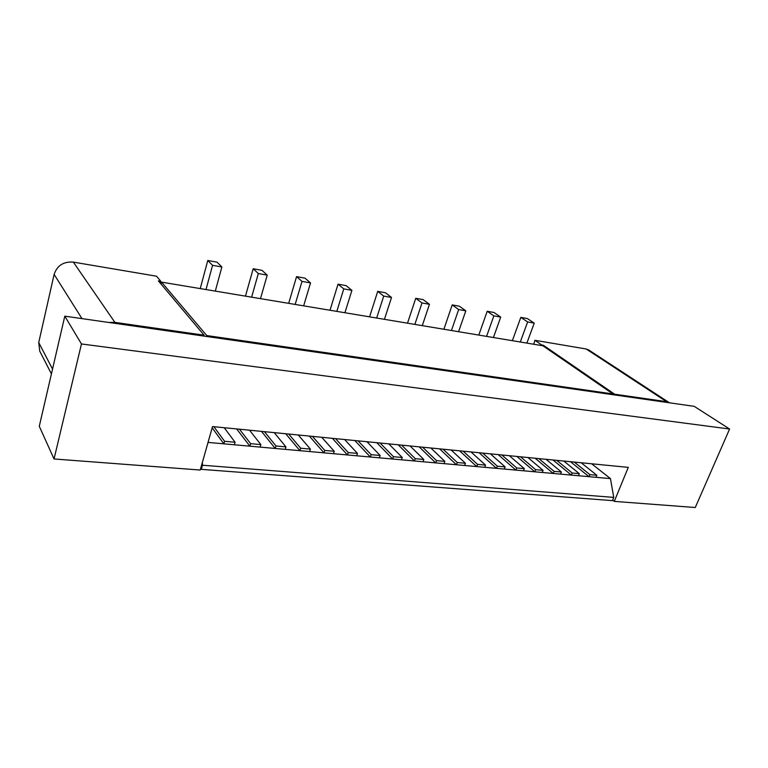 <?xml version="1.0" encoding="UTF-8"?>
<svg xmlns="http://www.w3.org/2000/svg" width="768" height="768" viewBox="0 0 768 768"><rect width="100%" height="100%" fill="white"/><g stroke="black" fill="none" stroke-linecap="round" stroke-linejoin="round"><path stroke-width="1.15" d="M54.038 458.966L81.456 343.958L729.6 429.024L694.224 406.349L64.8 316.157L39.283 426.278L54.038 458.966L200.208 470.035L212.525 426.566L628.282 467.376L614.275 501.379L612.653 500.064M614.275 501.379L695.27 507.514L729.6 429.024M591.658 463.776L610.445 478.608L613.747 497.386L612.422 500.621L201.302 469.344L200.678 468.403M160.33 283.19L160.819 281.28L158.371 280.867L204.077 335.184L114.874 322.358L108.806 322.464M81.974 318.624L54.125 274.387C57.149 265.498 63.562 261.408 73.354 262.118L156.528 276.211L160.819 281.28M541.507 345.552L541.718 344.986L534.912 340.301L533.731 344.256M669.427 402.797L666.586 401.674L614.63 394.205L543.331 345.254L541.718 344.986M543.331 345.254L543.082 345.926M534.912 340.301L586.195 348.998L588.739 349.978L669.206 402.643M54.125 274.387L38.726 342.547L52.541 369.072M51.427 373.882L39.782 351.245L38.726 342.547M204.077 335.184L203.837 336.077M206.746 335.568L161.549 282.134L542.87 345.773L612.95 393.955L206.746 335.568L206.496 336.461M612.95 393.955L612.672 394.666M614.63 394.205L614.352 394.906M64.8 316.157L81.456 343.958M201.302 469.344L202.474 465.226L202.349 462.49M161.05 284.054L161.549 282.134M613.747 497.386L202.474 465.226M610.445 478.608L208.032 442.416M212.17 427.814L223.843 443.837L224.582 441.293L213.888 426.701M234.346 444.787L235.085 442.243L224.582 441.293M235.085 442.243L224.208 427.709M439.613 448.858L456.461 464.765L457.267 462.528L443.078 449.194M459.59 450.816L476.736 466.579L477.542 464.371L463.104 451.162M479.117 452.736L496.531 468.365L497.347 466.186L482.678 453.082M498.202 454.608L515.885 470.102L516.701 467.952L501.821 454.963M516.874 456.442L534.797 471.802L535.613 469.67L520.531 456.797M535.133 458.227L553.286 473.462L554.102 471.36L538.829 458.592M552.998 459.984L571.363 475.094L572.189 473.011L556.733 460.349M570.48 461.702L589.046 476.688L589.872 474.624L574.253 462.067M419.165 446.851L435.706 462.893L436.512 460.627L422.582 447.187M398.237 444.797L414.451 460.982L415.248 458.688L401.597 445.123M376.81 442.694L392.669 459.024L393.456 456.701L380.102 443.011M354.864 440.534L370.349 457.018L371.136 454.666L358.09 440.851M332.381 438.326L347.472 454.954L348.25 452.573L335.539 438.643M309.341 436.07L324 452.851L324.778 450.432L312.422 436.368M285.715 433.747L299.933 450.682L300.691 448.234L288.72 434.045M261.494 431.376L275.232 448.464L275.99 445.978L264.413 431.664M236.65 428.938L249.878 446.179L250.627 443.664L239.482 429.216M464.63 465.494L465.437 463.267L451.142 449.99M465.437 463.267L457.267 462.528M444.067 463.642L444.874 461.395L430.838 447.994M444.874 461.395L436.512 460.627M484.704 467.299L485.52 465.101L470.995 451.939M485.52 465.101L477.542 464.371M504.326 469.066L505.142 466.896L490.387 453.84M505.142 466.896L497.347 466.186M523.498 470.784L524.314 468.643L509.347 455.702M524.314 468.643L516.701 467.952M542.237 472.474L543.062 470.352L527.894 457.517M543.062 470.352L535.613 469.67M560.563 474.125L561.389 472.022L546.038 459.302M561.389 472.022L554.102 471.36M578.486 475.738L579.312 473.664L563.789 461.04M579.312 473.664L572.189 473.011M596.016 477.312L596.842 475.258L581.155 462.749M596.842 475.258L589.872 474.624M423.014 461.75L423.811 459.475L410.045 445.958M423.811 459.475L415.248 458.688M401.443 459.811L402.24 457.498L388.762 443.866M402.24 457.498L393.456 456.701M379.344 457.824L380.131 455.482L366.96 441.725M380.131 455.482L371.136 454.666M356.688 455.789L357.466 453.418L344.63 439.536M357.466 453.418L348.25 452.573M333.456 453.696L334.234 451.296L321.734 437.29M334.234 451.296L324.778 450.432M309.638 451.555L310.397 449.117L298.272 434.986M310.397 449.117L300.691 448.234M285.187 449.357L285.946 446.89L274.214 432.624M285.946 446.89L275.99 445.978M260.102 447.101L260.851 444.595L249.533 430.195M260.851 444.595L250.627 443.664M526.877 343.104L534.23 323.126L527.635 321.936L520.291 342.01M534.23 323.126L527.386 318.566L520.819 317.376L512.352 340.685M520.819 317.376L527.635 321.936M493.853 315.869L500.717 317.098L494.035 312.509L487.21 311.261L493.853 315.869L486.566 336.384M487.21 311.261L478.8 335.088M500.717 317.098L493.421 337.526M458.669 309.542L465.821 310.829L459.322 306.202L452.208 304.906L458.669 309.542L451.44 330.518M452.208 304.906L443.885 329.261M465.821 310.829L458.582 331.709M421.997 302.957L429.446 304.291L423.158 299.626L415.747 298.282L421.997 302.957L414.845 324.413M415.747 298.282L407.501 323.184M429.446 304.291L422.285 325.651M383.731 296.074L391.517 297.475L385.459 292.771L377.722 291.37L383.731 296.074L376.666 318.038M377.722 291.37L369.581 316.858M391.517 297.475L384.432 319.334M343.776 288.893L351.907 290.362L346.109 285.629L338.026 284.16L343.776 288.893L336.816 311.386M338.026 284.16L330.01 310.253M351.907 290.362L344.928 312.739M302.016 281.395L310.522 282.922L305.002 278.16L296.563 276.624L302.016 281.395L295.171 304.435M296.563 276.624L288.672 303.35M310.522 282.922L303.648 305.856M258.317 273.542L267.216 275.136L262.022 270.346L253.19 268.742L258.317 273.542L251.606 297.168M253.19 268.742L245.462 296.141M267.216 275.136L260.486 298.646M212.554 265.315L221.875 266.986L217.037 262.166L207.782 260.486L212.554 265.315L206.006 289.555M207.782 260.486L200.237 288.595M221.875 266.986L215.299 291.11M73.354 262.118L114.874 322.358M666.586 401.674L586.195 348.998"/></g></svg>
